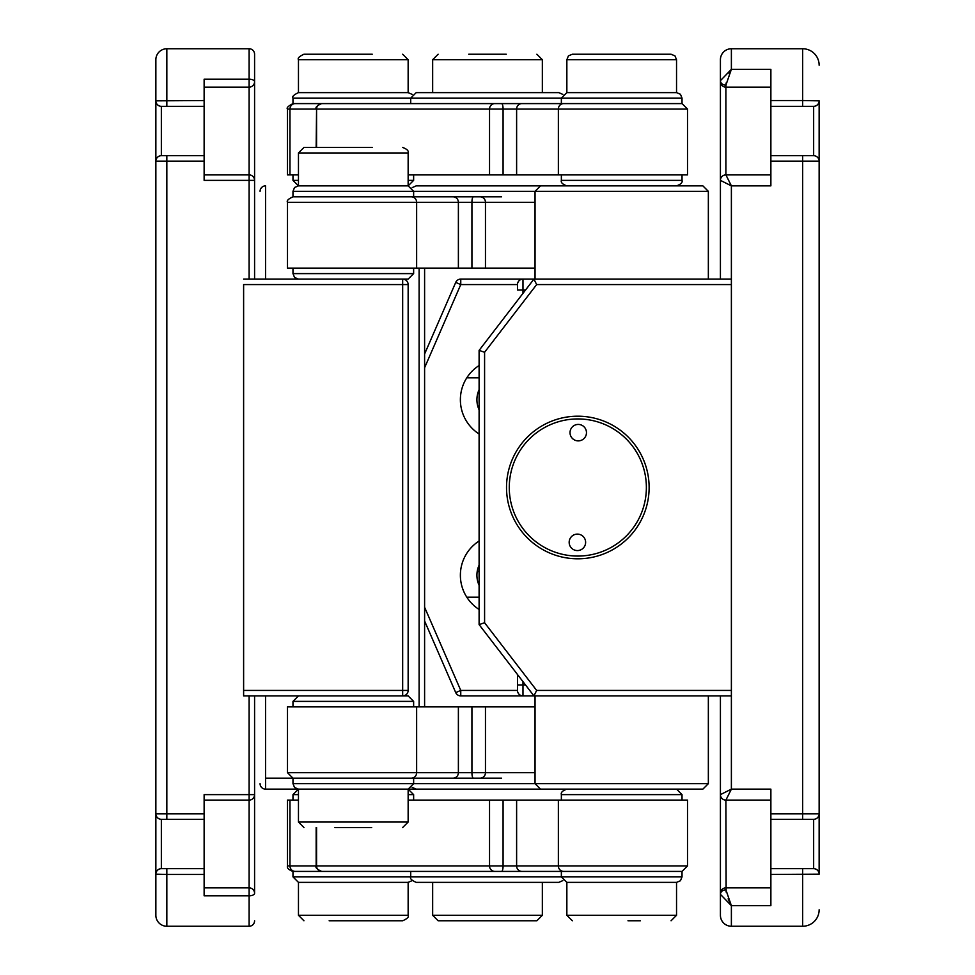 <?xml version="1.0" encoding="UTF-8"?>
<svg xmlns="http://www.w3.org/2000/svg" width="975" height="975" viewBox="0 0 975 975"><rect width="100%" height="100%" fill="white"/><g stroke="black" fill="none" stroke-linecap="round" stroke-linejoin="round"><path stroke-width="1.46" d="M621.697 789.141L540.528 789.141L535.043 783.656L708.35 783.656L702.865 789.141L566.853 789.141C562.514 790.701 560.686 792.529 561.368 794.625L682.025 794.625L676.54 789.141M535.043 279.094L535.043 191.344L540.528 185.859L702.865 185.859L708.35 191.344L292.975 191.344L294.548 187.493L298.46 185.859L408.147 185.859L408.147 152.953L298.46 152.953L303.944 147.469L372.231 147.469M720.415 805.594L720.415 695.906L731.384 695.906L533.947 695.906L479.103 624.609L479.103 350.391L533.947 279.094L731.384 279.094L720.415 279.094L720.415 59.719A10.969 10.969 0 0 1 731.384 48.75L802.681 48.75L731.384 48.75A10.969 10.969 0 0 0 720.415 59.719M731.384 690.422L731.384 284.578L536.652 284.578L484.587 352.255L484.587 622.745L536.652 690.422L731.384 690.422M577.822 418.945A68.555 68.555 0 0 0 509.267 487.5A68.555 68.555 0 0 0 577.822 556.055A68.555 68.555 0 0 0 646.376 487.5A68.555 68.555 0 0 0 577.822 418.945M460.761 695.906L460.761 690.422L455.727 692.603A5.484 5.484 0 0 0 460.761 695.906L522.978 695.906A5.484 5.484 0 0 1 517.493 690.422L517.493 674.517L517.493 684.938L522.978 684.938L522.978 695.906L533.947 695.906L536.652 690.422M479.103 624.609L484.587 622.745M479.103 350.391L484.587 352.255M424.6 353.998L455.727 282.397A5.484 5.484 0 0 1 460.761 279.094L533.947 279.094L536.652 284.578M569.168 542.283A8.227 8.227 0 0 0 577.334 550.57A8.227 8.227 0 0 0 585.622 542.405A8.227 8.227 0 0 0 577.456 534.117A8.227 8.227 0 0 0 569.168 542.283M570.022 432.595A8.227 8.227 0 0 0 578.187 440.883A8.227 8.227 0 0 0 586.475 432.717A8.227 8.227 0 0 0 578.309 424.43A8.227 8.227 0 0 0 570.022 432.595M649.118 488.048A71.297 71.297 0 0 0 578.37 416.203A71.297 71.297 0 0 0 506.525 486.952A71.297 71.297 0 0 0 577.273 558.797A71.297 71.297 0 0 0 649.118 488.048M455.727 692.603L424.6 621.002M479.103 609.485A40.657 40.657 0 0 1 479.103 541.015M479.103 433.985A40.657 40.657 0 0 1 479.103 365.515M455.727 282.397L460.761 284.578L424.6 367.746M479.103 565.195A24.131 24.131 0 0 0 479.103 585.305M479.103 389.695A24.131 24.131 0 0 0 479.103 409.805M731.384 905.678L728.118 898.828M814.466 100.62L802.681 100.547L819.134 100.852L819.134 874.148L770.872 874.453L770.872 905.69L731.384 905.69L725.9 889.858A5.484 4.485 180 0 0 720.415 894.343L720.415 893.344A5.484 5.484 0 0 1 725.9 887.859L770.872 887.859L725.9 887.859A5.484 5.484 0 0 0 720.415 893.344L720.415 794.625L731.384 789.141L725.9 800.109A5.484 5.484 0 0 1 720.415 794.625M770.872 819.305L770.872 868.664L813.65 868.664L813.65 819.305L770.872 819.305L770.872 789.141L731.384 789.141L731.384 185.859L725.9 174.891L770.872 174.891M813.65 106.336A5.484 5.484 0 0 0 819.134 100.852L819.134 161.18A5.484 5.484 0 0 0 813.65 155.695L813.65 106.336L802.681 106.336L813.113 106.336M770.872 813.82L802.681 813.82L802.681 161.18L770.872 161.18L770.872 69.323L731.384 69.323L720.415 80.657A5.484 4.485 -0 0 0 725.9 85.142A5.484 4.485 0 0 1 720.415 80.657L720.415 81.656A5.484 5.484 0 0 0 725.9 87.141L725.9 174.891A5.484 5.484 0 0 0 720.415 180.375L720.415 131.016M726.119 82.972L725.9 87.141L770.872 87.141M770.872 800.109L725.9 800.109L726.119 892.027M720.415 180.375L731.384 185.859L770.872 185.859L770.872 161.18M819.134 65.203A16.453 16.453 0 0 0 802.681 48.75A16.453 16.453 0 0 1 819.134 65.203M731.25 69.53L729.178 73.612M731.384 48.75L731.384 69.323L725.9 85.142M770.872 155.695L813.65 155.695L802.681 155.695L802.681 161.18L819.134 161.18A5.484 5.484 0 0 0 813.65 155.695M770.872 100.547L802.681 100.547L802.681 106.336L770.872 106.336M770.872 874.453L770.872 868.664L813.65 868.664A5.484 5.484 0 0 1 819.134 874.148L819.134 813.82A5.484 5.484 0 0 1 813.65 819.305L802.681 819.305L813.65 819.305M731.384 926.25A10.969 10.969 0 0 1 720.415 915.281L720.415 894.343L731.384 905.69L731.384 926.25L802.681 926.25A16.453 16.453 0 0 0 819.134 909.797M813.954 874.38L819.134 874.148M155.866 59.719L155.866 100.852L155.866 59.719A10.969 10.969 0 0 1 166.835 48.75L249.1 48.75A5.484 5.484 0 0 1 254.585 54.234L254.585 279.094L249.1 279.094L402.663 279.094A5.484 5.484 0 0 1 408.147 284.578L408.147 690.422A5.484 5.484 0 0 1 402.663 695.906L249.1 695.906L254.585 695.906L254.585 843.984M243.616 284.578L243.616 695.906L243.616 690.422L402.663 690.422L402.663 284.578L243.616 284.578L243.616 690.422M517.493 290.062L517.493 284.578A5.484 5.484 0 0 1 522.978 279.094L522.978 290.062L517.493 290.062M522.978 681.647L522.978 684.938L525.513 684.938M525.513 290.062L522.978 290.062L522.978 293.353M432.656 92.625L432.656 59.719L542.344 59.719L542.344 92.625L416.203 92.625L410.719 98.109L410.719 103.594L561.368 103.594L561.368 98.109L292.975 98.109L292.975 103.594L336.997 103.594M416.203 92.625L558.797 92.625L562.831 94.392M292.975 98.109C291.927 96.647 293.755 94.819 298.46 92.625L408.147 92.625L408.147 59.719L298.46 59.719C297.412 58.256 299.24 56.428 303.944 54.234L372.255 54.234M316.156 147.469L316.57 109.078A5.484 5.277 90 0 1 321.847 103.594L682.025 103.594L687.509 109.078L316.57 109.078L316.57 147.469M621.697 185.859L566.853 185.859C562.514 184.299 560.686 182.471 561.368 180.375L682.025 180.375C682.707 182.471 680.879 184.299 676.54 185.859M566.853 59.719L566.853 92.625L676.54 92.625L680.453 94.258L682.025 98.109L561.368 98.109L566.853 92.625L676.54 92.625L676.54 59.719L566.853 59.719L568.425 55.868L572.337 54.234L671.056 54.234L674.968 55.868L676.54 59.719M408.147 174.891L489.535 174.891L489.535 109.078A5.484 5.277 90 0 1 494.812 103.594M298.46 174.891L287.491 174.891L287.491 109.078C286.297 107.933 288.125 106.104 292.975 103.594M687.509 109.078L687.509 174.891L489.535 174.891M551.728 103.594L521.893 103.594A5.484 5.277 90 0 0 516.616 109.078L516.616 174.891L508.377 174.891M337.618 103.594L325.638 103.594M348.124 103.594L403.163 103.594M410.719 103.594L348.587 103.594M503.076 174.891L503.076 109.078A5.484 1.487 90 0 0 501.589 103.594L473.423 103.594M458.384 268.125L458.384 202.312A5.484 5.277 -90 0 0 453.107 196.828L480.188 196.828A5.484 5.277 90 0 1 485.465 202.312L485.465 268.125L287.491 268.125L287.491 202.312C286.504 200.74 288.332 198.912 292.975 196.828L480.188 196.828M412.169 187.627L416.203 185.859L558.797 185.859M402.663 279.094L408.147 279.094L402.663 279.094L402.663 284.578L408.147 284.578A5.484 5.484 0 0 0 402.663 279.094M485.465 268.125L535.043 268.125M466.623 268.125L410.768 268.125L471.924 268.125L471.924 202.312L287.491 202.312M501.577 196.828L473.411 196.828A5.484 1.487 -90 0 0 471.924 202.312L535.043 202.312M292.975 174.891L292.975 180.375L298.46 185.859L408.147 185.859L413.632 180.375L408.147 180.375M334.376 147.469L361.384 147.469M334.352 54.234L308.892 54.234M298.46 59.719L298.46 92.625L408.147 92.625L412.169 94.392M412.181 880.608L408.147 882.375L298.46 882.375L298.46 915.281L408.147 915.281C409.086 916.927 407.258 918.755 402.663 920.766L329.148 920.766M369.866 920.766L336.741 920.766M640.368 920.766L627.985 920.766M336.997 871.406L292.975 871.406L292.975 876.891L682.025 876.891L680.453 880.742L676.54 882.375L566.853 882.375L566.853 915.281L676.54 915.281L671.056 920.766M371.67 827.531L334.937 827.531M419.116 789.141L265.553 789.141L265.553 778.172L411.365 778.172A5.484 5.277 -90 0 0 416.642 772.688L535.043 772.688M366.697 827.531L348.331 827.531M525.781 920.766L438.141 920.766L432.656 915.281L542.344 915.281L536.859 920.766L525.781 920.766M542.344 915.281L542.344 882.375L432.656 882.375L432.656 915.281M494.264 920.766L449.219 920.766M506.257 920.766L536.859 920.766M468.731 54.234L506.269 54.234M265.553 695.906L265.553 778.172M265.553 185.859A5.484 5.484 0 0 0 260.069 191.344A5.484 5.484 0 0 1 265.553 185.859L265.553 279.094M260.069 783.656A5.484 5.484 0 0 0 265.553 789.141A5.484 5.484 0 0 1 260.069 783.656M424.6 268.125L424.6 706.875M416.642 706.875L416.642 772.688L287.491 772.688L287.491 706.875L471.924 706.875L471.924 772.688A5.484 1.487 -90 0 0 473.411 778.172L411.365 778.172M558.797 789.141L416.203 789.141L412.169 787.373M402.663 695.906L408.147 695.906L402.663 695.906L402.663 690.422L408.147 690.422M298.46 794.625L292.975 794.625L298.46 789.141L294.548 787.507L292.975 783.656L413.632 783.656L408.147 789.141L298.46 789.141L298.46 822.047L408.147 822.047L402.663 827.531M471.924 706.875L485.465 706.875L485.465 772.688A5.484 5.277 -90 0 1 480.188 778.172M535.043 706.875L485.465 706.875M427.928 778.172L453.107 778.172A5.484 5.277 -90 0 0 458.384 772.688L458.384 706.875L466.623 706.875M466.623 778.172L413.632 778.172L413.632 783.656L535.043 783.656L535.043 695.906M423.272 778.172L501.577 778.172M508.377 871.406L403.163 871.406M562.831 880.608L558.797 882.375L416.203 882.375C411.584 880.328 409.756 878.499 410.719 876.891L410.719 871.406M682.025 876.891L682.025 871.406L321.847 871.406A5.484 5.277 -90 0 1 316.57 865.922L489.535 865.922L489.535 800.109L408.147 800.109M676.54 915.281L676.54 882.375L566.853 882.375L561.368 876.891L561.368 871.406L472.619 871.406M489.535 800.109L687.509 800.109L687.509 865.922L682.025 871.406M408.147 915.281L408.147 882.375L298.46 882.375L292.975 876.891M289.965 800.109L289.965 865.922L287.491 865.922L287.491 800.109L298.46 800.109M508.377 800.109L564.232 800.109L503.076 800.109L503.076 865.922L687.509 865.922M348.124 871.406L407.465 871.406M161.35 106.336A5.484 5.484 0 0 1 155.866 100.852L155.866 161.18L155.866 100.852L204.128 100.547L204.128 106.336L161.35 106.336L161.35 155.695L204.128 155.695L204.128 106.336M204.128 155.695L204.128 161.18L155.866 161.18L155.866 874.148L155.866 813.82L204.128 813.82L204.128 895.781L249.1 895.781L249.1 887.859A5.484 5.484 0 0 1 254.585 893.344L254.585 794.625A5.484 5.484 0 0 1 249.1 800.109L204.128 800.109M204.128 100.547L204.128 79.219L249.1 79.219A5.484 2.438 -0 0 1 254.585 81.656A5.484 5.484 0 0 1 249.1 87.141L204.128 87.141M159.278 874.38L166.835 874.453L155.866 874.148L155.866 915.281L155.866 874.148A5.484 5.484 0 0 1 161.35 868.664L166.835 868.664L161.35 868.664L161.35 819.305L166.835 819.305L161.35 819.305A5.484 5.484 0 0 1 155.866 813.82A5.484 5.484 0 0 0 161.35 819.305M204.128 874.453L166.835 874.453L166.835 926.25A10.969 10.969 0 0 1 155.866 915.281A10.969 10.969 0 0 0 166.835 926.25L249.1 926.25A5.484 5.484 0 0 0 254.585 920.766M204.128 887.859L249.1 887.859L249.1 695.906L243.616 695.906M204.128 174.891L249.1 174.891A5.484 5.484 0 0 1 254.585 180.375L249.1 180.375L249.1 48.75M204.128 819.305L166.835 819.305L166.835 155.695M166.835 874.453L166.835 868.664L204.128 868.664M204.128 813.82L204.128 794.625L254.585 794.625M243.616 279.094L249.1 279.094L249.1 180.375L204.128 180.375L204.128 161.18M155.866 161.18A5.484 5.484 0 0 1 161.35 155.695M479.103 572.057A13.711 13.711 0 0 1 477.384 570.485M424.6 607.254L460.761 690.422L517.493 690.422M522.978 279.094A5.484 5.484 0 0 0 517.493 284.578L460.761 284.578L460.761 279.094M802.681 819.305L802.681 813.82L819.134 813.82M802.681 100.547L802.681 48.75M802.681 926.25L802.681 868.664M292.975 180.375L298.46 180.375M321.64 103.594C317.082 105.532 315.254 107.36 316.156 109.078L287.491 109.078M289.965 174.891L289.965 109.078A5.484 5.277 -90 0 1 295.242 103.594M558.358 174.891L558.358 109.078A5.484 5.277 90 0 1 563.635 103.594M292.975 268.125L292.975 273.609L413.632 273.609L408.147 279.094M416.642 268.125L416.642 202.312A5.484 5.277 -90 0 0 411.365 196.828M419.116 706.875L419.116 268.125M413.632 706.875L413.632 701.391L292.975 701.391L298.46 695.906M413.632 800.109L413.632 794.625L408.147 794.625M295.242 871.406A5.484 5.277 -90 0 1 289.965 865.922L316.57 865.922L316.57 827.531M494.812 871.406A5.484 5.277 -90 0 1 489.535 865.922L503.076 865.922A5.484 1.487 90 0 1 501.589 871.406M516.616 800.109L516.616 865.922A5.484 5.277 90 0 0 521.893 871.406M558.358 800.109L558.358 865.922A5.484 5.277 90 0 0 563.635 871.406M166.835 48.75L166.835 106.336M249.1 926.25L249.1 895.781A5.484 2.438 0 0 0 254.585 893.344M708.35 279.094L708.35 191.344M708.35 695.906L708.35 783.656M479.103 377.812L466.806 377.812M479.103 597.188L466.806 597.188M561.368 174.891L561.368 180.375M682.025 98.109L682.025 103.594M413.632 174.891L413.632 180.375M682.025 174.891L682.025 180.375M408.147 185.859L413.632 191.344L413.632 196.828M413.632 268.125L413.632 273.609M292.975 273.609L294.548 277.461L298.46 279.094M292.975 191.344L292.975 196.828M408.147 152.953C408.842 150.893 407.014 149.065 402.663 147.469M298.46 185.859L298.46 152.953M408.147 59.719L402.663 54.234M298.46 915.281L303.944 920.766M566.853 915.281L572.337 920.766M413.632 794.625L408.147 789.141L408.147 822.047M298.46 822.047L303.944 827.531M542.344 59.719L536.859 54.234M432.656 59.719L438.141 54.234M287.491 772.688L292.975 778.172L292.975 783.656M413.632 701.391L408.147 695.906M292.975 706.875L292.975 701.391M292.975 800.109L292.975 794.625M561.368 800.109L561.368 794.625M682.025 800.109L682.025 794.625M316.156 827.531L316.156 865.922C315.157 867.457 316.985 869.286 321.64 871.406M287.491 865.922C286.808 868.018 288.637 869.846 292.975 871.406"/></g></svg>
